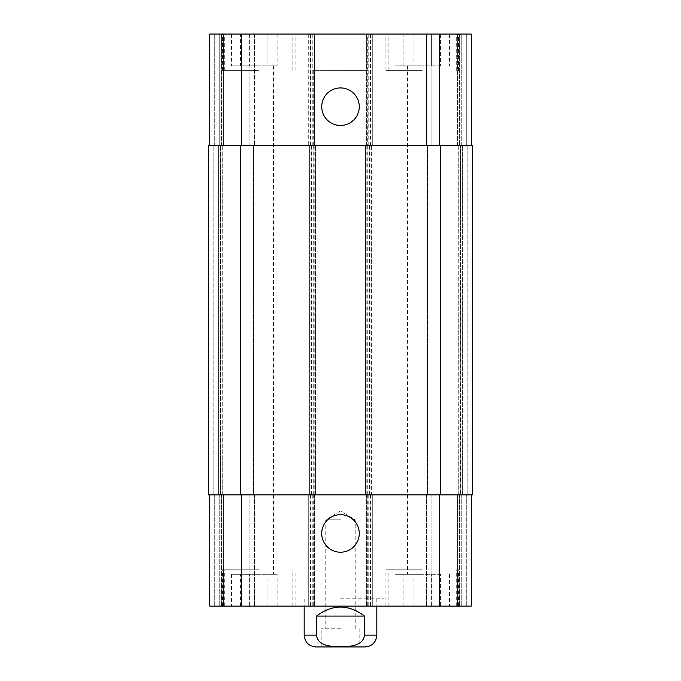 <?xml version="1.0" encoding="UTF-8"?>
<svg xmlns="http://www.w3.org/2000/svg" width="681" height="681" viewBox="0 0 681 681"><rect width="100%" height="100%" fill="white"/><g stroke="black" fill="none" stroke-linecap="round" stroke-linejoin="round"><path stroke-width="0.51" stroke-dasharray="3.4 2.55" d="M340.5 598.829L384.084 598.829L340.5 598.829M340.5 606.09L296.916 606.09L340.5 606.09M340.5 519.833L325.782 519.833L340.5 519.833M340.5 628.793L321.202 628.793L340.5 628.793M315.984 646.95L359.798 646.95L321.202 646.95L321.202 628.793M316.478 616.075L316.478 635.143C317.899 646.209 331.749 646.652 340.5 646.635C349.251 646.652 363.101 646.209 364.522 635.143L364.522 616.075L316.478 616.075C323.381 610.142 331.392 607.12 340.5 607.001C349.608 607.12 357.619 610.142 364.522 616.075M340.5 646.95L365.016 646.95M321.73 533.453A18.77 18.77 0 0 0 349.881 549.703A18.77 18.77 0 0 0 349.881 517.194A18.77 18.77 0 0 0 321.73 533.453M321.73 106.687A18.77 18.77 0 0 0 349.881 122.946A18.77 18.77 0 0 0 349.881 90.437A18.77 18.77 0 0 0 321.73 106.687M440.564 65.827L403.876 65.827L440.564 65.827L440.564 34.05L431.396 34.05L431.396 65.827L431.396 34.05L413.044 34.05L413.044 65.827L413.044 34.05L403.876 34.05L403.876 65.827M403.876 34.05L440.564 34.05M277.124 65.827L240.436 65.827L277.124 65.827L277.124 34.05L267.956 34.05L267.956 65.827L267.956 34.05L249.604 34.05L249.604 65.827L249.604 34.05L240.436 34.05L240.436 65.827M240.436 34.05L277.124 34.05M422.22 70.373L385.897 70.373L422.22 70.373M422.22 34.05L385.897 34.05L422.22 34.05M258.78 70.373L222.457 70.373L258.78 70.373M258.78 34.05L222.457 34.05L258.78 34.05M258.78 65.827L231.54 65.827L258.78 65.827M422.22 65.827L394.98 65.827L422.22 65.827M472.384 494.857L365.467 494.857L365.467 145.283L471.252 145.283L466.715 145.283L466.715 34.05L471.252 34.05L461.267 34.05L466.715 34.05L466.715 145.283L459.241 145.283L471.252 145.283L471.252 34.05L313.26 34.05L367.74 34.05L367.74 70.373L313.26 70.373L367.74 70.373M459.445 34.05L461.267 34.05L457.632 34.05L459.445 34.05L459.445 145.283L459.445 34.05M431.073 34.05L457.632 34.05L426.536 34.05L431.073 34.05L431.073 145.283L426.536 145.283L426.536 34.05L426.536 145.283L457.632 145.283L431.073 145.283L431.073 34.05M367.74 145.283L308.723 145.283L308.723 34.05L367.74 34.05L367.74 145.283L372.277 145.283L372.277 34.05L372.277 145.283L308.723 145.283L308.723 34.05L209.748 34.05L214.285 34.05L209.748 34.05L209.748 145.283L241.525 145.283L209.748 145.283M219.733 34.05L214.285 34.05L221.555 34.05L219.733 34.05L219.733 145.283L219.733 34.05M223.368 34.05L249.927 34.05L223.368 34.05L223.368 145.283L254.464 145.283L254.464 34.05L249.927 34.05L254.464 34.05L254.464 145.283L221.759 145.283L223.368 145.283L223.368 34.05M440.564 574.313L403.876 574.313L440.564 574.313L440.564 606.09L431.396 606.09L440.564 606.09M431.396 606.09L431.396 574.313L431.396 606.09L413.044 606.09L431.396 606.09M413.044 606.09L413.044 574.313L413.044 606.09L403.876 606.09L413.044 606.09M403.876 606.09L403.876 574.313M277.124 574.313L240.436 574.313L277.124 574.313L277.124 606.09L267.956 606.09L277.124 606.09M267.956 606.09L267.956 574.313L267.956 606.09L249.604 606.09L267.956 606.09M249.604 606.09L249.604 574.313L249.604 606.09L240.436 606.09L249.604 606.09M240.436 606.09L240.436 574.313M422.22 569.767L385.897 569.767L422.22 569.767M422.22 606.09L385.897 606.09L422.22 606.09M258.78 569.767L222.457 569.767L258.78 569.767M258.78 606.09L295.103 606.09L258.78 606.09M209.748 494.857L221.759 494.857L209.748 494.857L209.748 606.09L471.252 606.09L426.536 606.09L471.252 606.09L471.252 494.857L366.378 494.857L372.277 494.857L372.277 606.09L372.277 494.857L308.723 494.857L308.723 606.09L308.723 494.857L314.622 494.857L209.748 494.857L471.252 494.857L471.252 606.09L471.252 494.857L466.715 494.857L471.252 494.857M258.78 574.313L231.54 574.313L258.78 574.313M422.22 574.313L394.98 574.313L422.22 574.313M460.586 494.857L459.241 494.857L460.79 494.857L460.586 145.283L460.586 494.857M460.79 494.857L466.715 494.857L460.79 494.857M370.013 494.857L370.013 145.283L365.467 145.283L365.467 494.857L371.375 494.857L371.375 145.283L371.375 494.857L309.625 494.857L309.625 145.283L309.625 494.857L315.533 494.857L208.616 494.857L213.153 494.857L208.616 494.857L208.616 145.283L315.533 145.283L314.562 145.283L314.622 34.05L314.622 145.283L310.085 145.283L310.085 34.05M221.555 494.857L221.555 606.09L221.555 494.857M223.368 494.857L249.927 494.857L223.368 494.857L223.368 606.09L223.368 494.857M254.464 494.857L254.464 606.09L254.464 494.857L249.927 494.857L254.464 494.857M314.622 494.857L314.622 606.09L314.622 494.857M366.378 494.857L366.378 606.09L366.378 494.857M459.445 494.857L459.445 606.09L459.445 494.857M457.632 494.857L431.073 494.857L457.632 494.857L457.632 606.09L457.632 494.857M426.536 494.857L426.536 606.09L426.536 494.857L431.073 494.857L426.536 494.857M467.847 494.857L462.399 494.857L467.847 494.857L467.847 145.283L472.384 145.283L462.399 145.283L467.847 145.283L467.847 494.857M218.601 494.857L213.153 494.857L220.21 494.857L218.601 494.857L218.601 145.283L218.601 494.857M222.236 494.857L249.016 494.857L222.236 494.857L222.236 145.283L221.759 145.283L249.016 145.283L222.236 145.283L222.236 494.857M253.562 494.857L249.016 494.857L253.562 494.857L253.562 145.283L249.016 145.283L253.562 145.283L253.562 494.857M458.764 494.857L431.984 494.857L458.764 494.857L458.764 145.283L459.241 145.283L431.984 145.283L458.764 145.283L458.764 494.857M427.438 494.857L431.984 494.857L427.438 494.857L427.438 145.283L431.984 145.283L427.438 145.283L427.438 494.857M221.555 145.283L221.555 34.05L221.555 145.283M471.252 145.283L471.252 34.05L471.252 145.283L310.085 145.283M366.378 145.283L366.378 34.05L366.378 145.283M460.79 145.283L462.399 145.283L460.79 145.283M370.013 145.283L472.384 145.283M315.533 494.857L315.533 145.283L315.533 494.857M208.616 494.857L208.616 145.283L208.616 494.857M220.414 494.857L220.414 145.283L220.414 494.857M364.522 635.143L376.823 635.143M304.177 635.143L316.478 635.143M214.285 494.857L214.285 606.09L214.285 494.857M219.733 494.857L219.733 606.09L219.733 494.857M249.927 494.857L249.927 606.09L249.927 494.857M241.525 494.857L241.525 606.09M310.085 494.857L310.085 606.09M312.809 494.857L312.809 606.09M310.536 494.857L310.536 606.09M313.26 494.857L313.26 606.09M367.74 494.857L367.74 606.09M370.464 494.857L370.464 606.09M368.191 494.857L368.191 606.09M370.915 494.857L370.915 606.09M439.475 494.857L439.475 606.09M466.715 494.857L466.715 606.09L466.715 494.857M461.267 494.857L461.267 606.09L461.267 494.857M431.073 494.857L431.073 606.09L431.073 494.857M214.285 145.283L214.285 34.05L214.285 145.283M249.927 145.283L249.927 34.05L249.927 145.283M241.525 145.283L241.525 34.05M312.809 145.283L312.809 34.05M310.536 145.283L310.536 34.05M313.26 145.283L313.26 70.373M370.464 145.283L370.464 34.05M368.191 145.283L368.191 34.05M370.915 145.283L370.915 34.05M439.475 145.283L439.475 34.05M461.267 145.283L461.267 34.05L461.267 145.283M457.632 145.283L457.632 34.05L457.632 145.283M213.153 494.857L213.153 145.283L213.153 494.857M462.399 494.857L462.399 145.283L462.399 494.857M431.984 494.857L431.984 145.283L431.984 494.857M440.607 494.857L440.607 145.283M367.289 494.857L367.289 145.283M369.553 494.857L369.553 145.283M366.829 494.857L366.829 145.283M314.171 494.857L314.171 145.283M311.447 494.857L311.447 145.283M313.711 494.857L313.711 145.283M310.987 494.857L310.987 145.283M240.393 494.857L240.393 145.283M249.016 494.857L249.016 145.283L249.016 494.857M296.916 598.829L296.916 606.09M384.084 598.829L384.084 606.09M355.218 628.793L355.218 519.833L340.5 510.988L325.782 519.833L325.782 628.793M359.798 628.793L359.798 646.95M304.177 598.829L304.177 606.09M376.823 598.829L376.823 606.09M456.27 70.373L456.27 34.05M388.17 70.373L388.17 34.05M458.543 70.373L458.543 34.05M385.897 70.373L385.897 34.05M292.83 70.373L292.83 34.05M224.73 70.373L224.73 34.05M295.103 70.373L295.103 34.05M222.457 70.373L222.457 34.05M231.54 34.05L231.54 65.827M286.02 34.05L286.02 65.827M394.98 34.05L394.98 65.827M449.46 34.05L449.46 65.827M456.27 606.09L456.27 569.767M388.17 606.09L388.17 569.767M458.543 606.09L458.543 569.767M385.897 606.09L385.897 569.767M292.83 606.09L292.83 569.767M224.73 606.09L224.73 569.767M295.103 606.09L295.103 569.767M222.457 606.09L222.457 569.767M231.54 574.313L231.54 606.09M286.02 574.313L286.02 606.09M244.062 65.827L244.062 574.313M273.498 65.827L273.498 574.313M394.98 574.313L394.98 606.09M449.46 574.313L449.46 606.09M407.502 65.827L407.502 574.313M436.938 65.827L436.938 574.313"/><path stroke-width="1.02" d="M321.202 646.95L340.5 646.95M364.522 616.075L364.522 635.143C363.101 646.209 349.251 646.652 340.5 646.635C331.749 646.652 317.899 646.209 316.478 635.143L316.478 616.075L364.522 616.075C348.51 604.098 332.49 604.098 316.478 616.075M376.823 606.09L376.823 635.143C376.125 642.311 372.184 646.252 365.016 646.95L315.984 646.95C308.816 646.252 304.875 642.311 304.177 635.143L316.478 635.143M321.73 533.453A18.77 18.77 0 0 1 349.881 517.194A18.77 18.77 0 0 1 349.881 549.703A18.77 18.77 0 0 1 321.73 533.453M321.73 106.687A18.77 18.77 0 0 1 349.881 90.437A18.77 18.77 0 0 1 349.881 122.946A18.77 18.77 0 0 1 321.73 106.687M471.252 145.283L471.252 34.05L209.748 34.05L209.748 145.283M471.252 494.857L471.252 606.09L209.748 606.09L209.748 494.857M440.607 494.857L472.384 494.857L472.384 145.283L208.616 145.283L208.616 494.857L440.607 494.857L440.607 145.283M472.384 494.857L472.384 145.283M376.823 635.143L364.522 635.143M241.525 494.857L241.525 606.09M439.475 494.857L439.475 606.09M241.525 145.283L241.525 34.05M439.475 145.283L439.475 34.05M240.393 494.857L240.393 145.283M304.177 606.09L304.177 635.143"/></g></svg>
